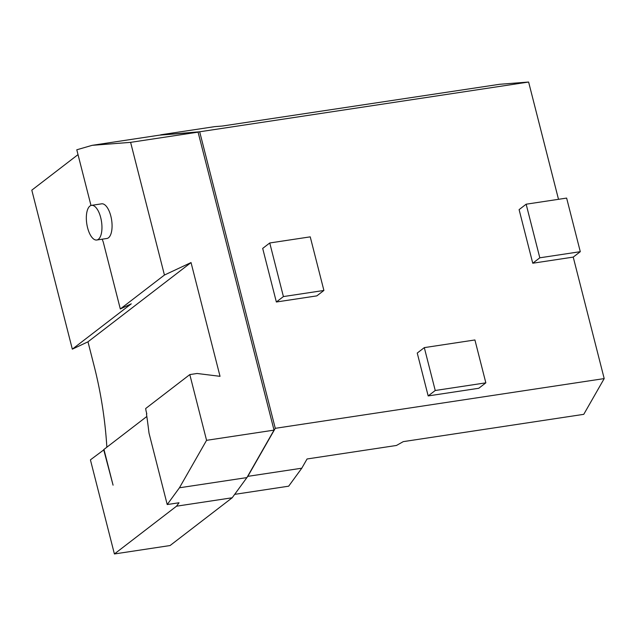<?xml version="1.0" encoding="UTF-8"?>
<svg xmlns="http://www.w3.org/2000/svg" width="636" height="636" viewBox="0 0 636 636"><rect width="100%" height="100%" fill="white"/><g stroke="black" fill="none" stroke-linecap="round" stroke-linejoin="round"><path stroke-width="0.95" d="M146.479 413.917A376.886 160.073 81.4 0 1 149.015 433.14L167.212 504.547L179.439 487.788L206.565 440.327L189.806 374.588L145.684 408.519A376.886 160.073 81.4 0 1 146.034 410.848L146.805 413.869M96.767 240.011L106.888 238.484A17.522 7.441 -98.6 0 0 111.626 220.04A17.522 7.441 -98.6 0 0 101.641 203.83L91.52 205.356A17.522 7.441 81.4 0 1 101.506 221.574A17.522 7.441 81.4 0 1 96.767 240.011A17.522 7.441 81.4 0 1 87.577 227.736A17.522 7.441 81.4 0 1 89.907 206.072A17.522 7.441 81.4 0 1 91.52 205.356M102.173 239.192A376.886 160.073 81.4 0 1 103.247 242.022L120.315 308.969L164.438 275.038L130.611 142.353L198.082 132.145L274.036 430.127L246.911 477.588L234.684 494.347L247.809 476.356L275.269 428.322L199.68 131.779L159.564 135.134M90.988 205.484L76.789 149.786L92.148 145.334L130.611 142.353M92.148 145.334L159.62 135.126L198.082 132.145M167.212 504.547L179.018 502.766L176.522 506.192L232.188 497.773L170.066 545.545L114.401 553.964L90.495 460.17A188.439 80.033 81.4 0 0 90.479 459.804L104.034 449.692M234.684 494.347L232.188 497.773M179.439 487.788L246.911 477.588M206.565 440.327L274.036 430.127M176.522 506.192L114.401 553.964M189.806 374.588L197.081 373.483L220.032 376.321L191.039 262.565L164.438 275.038M106.856 447.211A188.439 80.033 81.4 0 0 94.208 366.257L87.975 341.818L72.329 349.156L31.8 190.164L78.021 154.62M539.813 257.803L526.147 204.204L566.636 198.082L580.294 251.681L539.813 257.803L532.753 263.225L519.095 209.634L526.147 204.204M580.294 251.681L573.235 257.103L532.753 263.225M435.239 390.496L424.307 347.622L474.917 339.966L485.84 382.84L435.239 390.496L428.179 395.926L417.248 353.052L424.307 347.622M485.84 382.84L478.781 388.27L428.179 395.926M283.41 296.575L269.751 242.976L310.233 236.854L323.899 290.453L283.41 296.575L276.358 301.997L262.692 248.406L269.751 242.976M323.899 290.453L316.839 295.875L276.358 301.997M234.692 494.355L288.665 486.19L301.79 468.199L307.061 458.977L396.459 445.462L403.272 441.63L583.761 414.338L604.2 378.587L573.235 257.103M160.749 134.792L214.73 126.636L222.195 126.055L499.634 84.286L528.611 82.036L558.503 199.314M199.68 131.779L528.611 82.036M275.269 428.322L604.2 378.587M247.809 476.356L301.79 468.199M146.837 416.469L103.962 449.429L113.073 485.165L103.684 449.652M87.975 341.818L191.039 262.565M120.315 308.969L131.262 303.833L72.329 349.156"/></g></svg>
